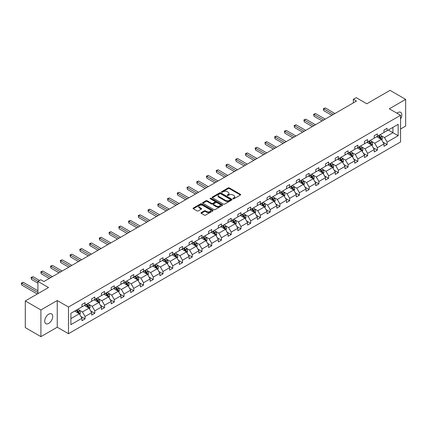 <?xml version="1.0" encoding="UTF-8"?>
<svg xmlns="http://www.w3.org/2000/svg" width="427" height="427" viewBox="0 0 427 427"><rect width="100%" height="100%" fill="white"/><g stroke="black" fill="none" stroke-linecap="round" stroke-linejoin="round"><path stroke-width="0.64" d="M233.041 198.763A0.608 0.352 0 0 0 233.9 198.763L240.412 195A0.865 0.502 0 0 0 240.668 194.648A0.865 0.502 0 0 0 240.412 194.296L229.379 187.923A0.865 0.502 0 0 0 228.151 187.923L221.64 191.686A0.608 0.352 0 0 0 222.499 192.177L223.342 191.691A2.775 1.601 0 0 1 227.265 191.691L228.183 192.225A2.775 1.601 0 0 1 228.995 193.356A2.775 1.601 0 0 1 228.183 194.488L227.34 194.974A0.608 0.352 0 0 0 228.199 195.47L229.043 194.984A2.775 1.601 0 0 1 232.966 194.984L233.884 195.513A2.775 1.601 0 0 1 234.695 196.65A2.775 1.601 0 0 1 233.884 197.781L233.041 198.267A0.608 0.352 0 0 0 233.041 198.763L233.041 198.267M48.715 323.404A5.652 3.261 120 0 0 52.409 318.425A5.652 3.261 120 0 0 51.544 313.893A5.652 3.261 120 0 0 48.715 314.176A5.652 3.261 120 0 0 45.027 319.156A5.652 3.261 120 0 0 45.892 323.687A5.652 3.261 120 0 0 48.715 323.404M400.558 119.042A5.652 3.261 120 0 0 400.67 112.328A5.652 3.261 120 0 0 397.841 112.611A5.652 3.261 120 0 0 396.971 113.224M400.558 128.997L405.65 126.061L405.65 99.374L390.038 90.359L366.804 103.777L356.187 97.644L353.342 99.283L353.342 102.891M40.912 336.641L57.245 327.21L57.245 300.528L40.912 309.954L40.912 336.641L25.3 327.626L25.3 300.939L48.529 287.526L37.912 281.398L37.912 293.659M40.912 309.954L25.3 300.939M201.24 212.63A0.865 0.502 0 0 0 200.984 212.982A0.865 0.502 0 0 0 201.24 213.335L204.336 215.123A0.865 0.502 0 0 0 205.563 215.123L212.795 210.949A0.865 0.502 0 0 0 213.052 210.591A0.865 0.502 0 0 0 212.795 210.239L201.763 203.866A0.865 0.502 0 0 0 200.535 203.866L193.303 208.045A0.865 0.502 0 0 0 193.047 208.397A0.865 0.502 0 0 0 193.303 208.75L197.039 210.911A0.865 0.502 0 0 0 198.267 210.911L201.363 209.123A0.865 0.502 0 0 0 201.619 208.771A0.865 0.502 0 0 0 201.363 208.419L199.51 207.346A2.322 1.34 0 0 1 198.827 206.401A2.322 1.34 0 0 1 200.258 205.163A2.322 1.34 0 0 1 202.788 205.451L210.052 209.646A2.322 1.34 0 0 1 210.73 210.591A2.322 1.34 0 0 1 209.299 211.829A2.322 1.34 0 0 1 206.775 211.541L205.563 210.842A0.865 0.502 0 0 0 204.336 210.842L201.24 212.63L201.24 213.335L204.336 211.562L204.336 210.842M37.912 281.398L40.757 279.754L43.88 281.558L356.465 101.087L353.342 99.283M57.245 300.528L68.485 307.018L400.558 115.295L400.558 141.977L68.485 333.7L68.485 307.018M405.65 99.374L389.317 108.805L400.558 115.295M223.401 204.117A0.865 0.502 0 0 0 224.629 204.117L231.861 199.937A0.865 0.502 0 0 0 232.117 199.585A0.865 0.502 0 0 0 231.861 199.233L220.828 192.86A0.865 0.502 0 0 0 219.601 192.86L212.368 197.039A0.865 0.502 0 0 0 212.112 197.391A0.865 0.502 0 0 0 212.368 197.744L223.401 204.117M210.495 198.891A0.608 0.352 0 0 1 211.109 198.977L211.109 198.256L222.328 204.736A0.865 0.502 0 0 1 222.584 205.088A0.865 0.502 0 0 1 222.328 205.44L215.096 209.62A0.865 0.502 0 0 1 213.868 209.62L202.836 203.247L202.836 202.542A0.865 0.502 0 0 0 202.579 202.894A0.865 0.502 0 0 0 202.836 203.247M202.836 202.542L205.931 200.754A0.865 0.502 0 0 1 207.154 200.754L211.632 203.337A0.865 0.502 0 0 0 212.854 203.337L214.909 202.152A0.865 0.502 0 0 0 215.165 201.795A0.865 0.502 0 0 0 214.909 201.443L210.249 198.752A0.608 0.352 0 0 1 211.109 198.256M70.887 313.274L81.947 306.89L81.947 304.472L85.069 302.674L85.069 305.086L91.688 301.265L91.688 298.852L94.81 297.048L94.81 299.46L101.429 295.639L101.429 293.226L104.551 291.422L104.551 293.84L111.175 290.013L111.175 287.601L114.297 285.796L114.297 288.214L120.916 284.393L120.916 281.975L124.038 280.171L124.038 282.589L130.657 278.767L130.657 276.349L133.784 274.545L133.784 276.963L140.403 273.141L140.403 270.723L143.525 268.919L143.525 271.337L150.144 267.515L150.144 265.098L153.266 263.299L153.266 265.711L159.89 261.89L159.89 259.472L163.013 257.673L163.013 260.086L169.631 256.264L169.631 253.851L172.754 252.047L172.754 254.46L179.372 250.638L179.372 248.226L182.5 246.422L182.5 248.84L189.118 245.013L189.118 242.6L192.241 240.796L192.241 243.214L198.859 239.392L198.859 236.974L201.982 235.17L201.982 237.588L208.606 233.766L208.606 231.349L211.728 229.545L211.728 231.962L218.346 228.141L218.346 225.723L221.469 223.919L221.469 226.337L228.087 222.515L228.087 220.097L231.21 218.293L231.21 220.711L237.834 216.889L237.834 214.471L240.956 212.673L240.956 215.085L247.575 211.264L247.575 208.851L250.697 207.047L250.697 209.46L257.321 205.638L257.321 203.225L260.443 201.421L260.443 203.834L267.062 200.012L267.062 197.6L270.184 195.796L270.184 198.213L276.803 194.386L276.803 191.974L279.925 190.17L279.925 192.588L286.549 188.766L286.549 186.348L289.671 184.544L289.671 186.962L296.29 183.14L296.29 180.722L299.412 178.918L299.412 181.336L306.036 177.515L306.036 175.097L309.159 173.293L309.159 175.71L315.777 171.889L315.777 169.471L318.9 167.672L318.9 170.085L325.518 166.263L325.518 163.845L328.641 162.047L328.641 164.459L335.264 160.637L335.264 158.225L338.387 156.421L338.387 158.833L345.005 155.012L345.005 152.599L348.128 150.795L348.128 153.213L354.746 149.386L354.746 146.973L357.874 145.169L357.874 147.587L364.493 143.766L364.493 141.348L367.615 139.544L367.615 141.961L374.233 138.14L374.233 135.722L377.356 133.918L377.356 136.336L383.98 132.514L383.98 130.096L387.102 128.292L387.102 130.71L398.156 124.326L398.156 135.722L387.102 142.106L387.102 144.518L383.98 146.322L383.98 143.91L377.356 147.731L377.356 150.144L374.233 151.948L374.233 149.535L367.615 153.357L367.615 155.77L364.493 157.574L364.493 155.156L357.874 158.977L357.874 161.395L354.746 163.199L354.746 160.782L348.128 164.603L348.128 167.021L345.005 168.825L345.005 166.407L338.387 170.229L338.387 172.647L335.264 174.451L335.264 172.033L328.641 175.855L328.641 178.272L325.518 180.077L325.518 177.659L318.9 181.48L318.9 183.898L315.777 185.697L315.777 183.284L309.159 187.106L309.159 189.524L306.036 191.323L306.036 188.91L299.412 192.732L299.412 195.144L296.29 196.948L296.29 194.536L289.671 198.358L289.671 200.77L286.549 202.574L286.549 200.156L279.925 203.983L279.925 206.396L276.803 208.2L276.803 205.782L270.184 209.604L270.184 212.022L267.062 213.826L267.062 211.408L260.443 215.229L260.443 217.647L257.321 219.451L257.321 217.033L250.697 220.855L250.697 223.273L247.575 225.077L247.575 222.659L240.956 226.481L240.956 228.899L237.834 230.697L237.834 228.285L231.21 232.107L231.21 234.524L228.087 236.323L228.087 233.911L221.469 237.732L221.469 240.145L218.346 241.949L218.346 239.536L211.728 243.358L211.728 245.771L208.606 247.575L208.606 245.157L201.982 248.984L201.982 251.396L198.859 253.2L198.859 250.782L192.241 254.604L192.241 257.022L189.118 258.826L189.118 256.408L182.5 260.23L182.5 262.648L179.372 264.452L179.372 262.034L172.754 265.856L172.754 268.273L169.631 270.077L169.631 267.66L163.013 271.481L163.013 273.899L159.89 275.703L159.89 273.285L153.266 277.107L153.266 279.525L150.144 281.324L150.144 278.911L143.525 282.733L143.525 285.145L140.403 286.949L140.403 284.537L133.784 288.358L133.784 290.771L130.657 292.575L130.657 290.163L124.038 293.984L124.038 296.397L120.916 298.201L120.916 295.783L114.297 299.605L114.297 302.022L111.175 303.827L111.175 301.409L104.551 305.23L104.551 307.648L101.429 309.452L101.429 307.034L94.81 310.856L94.81 313.274L91.688 315.078L91.688 312.66L85.069 316.482L85.069 318.9L81.947 320.704L81.947 318.286L70.887 324.669L70.887 313.274M84.445 305.449L89.062 308.118L82.443 311.94L78.83 309.853M82.443 311.94L85.069 316.482M89.062 308.118L91.688 312.66M81.947 306.314L82.443 306.602L85.069 305.086M94.186 299.823L98.808 302.492L92.189 306.314L88.57 304.227M92.189 306.314L94.81 310.856M98.808 302.492L101.429 307.034M91.688 300.688L92.189 300.976L94.81 299.46M103.926 294.198L108.549 296.866L101.93 300.688L98.317 298.601M101.93 300.688L104.551 305.23M108.549 296.866L111.175 301.409M101.429 295.062L101.93 295.351L104.551 293.84M113.673 288.572L118.295 291.241L111.671 295.062L108.058 292.975M111.671 295.062L114.297 299.605M118.295 291.241L120.916 295.783M111.175 289.437L111.671 289.725L114.297 288.214M123.414 282.946L128.036 285.615L121.417 289.437L117.799 287.35M121.417 289.437L124.038 293.984M128.036 285.615L130.657 290.163M120.916 283.811L121.417 284.104L124.038 282.589M133.16 277.32L137.777 279.989L131.158 283.816L127.545 281.724M131.158 283.816L133.784 288.358M137.777 279.989L140.403 284.537M130.657 278.19L131.158 278.479L133.784 276.963M142.901 271.7L147.523 274.369L140.899 278.19L137.286 276.104M140.899 278.19L143.525 282.733M147.523 274.369L150.144 278.911M140.403 272.565L140.899 272.853L143.525 271.337M152.642 266.074L157.264 268.743L150.646 272.565L147.032 270.478M150.646 272.565L153.266 277.107M157.264 268.743L159.89 273.285M150.144 266.939L150.646 267.227L153.266 265.711M162.388 260.449L167.01 263.117L160.387 266.939L156.773 264.852M160.387 266.939L163.013 271.481M167.01 263.117L169.631 267.66M159.89 261.313L160.387 261.602L163.013 260.086M172.129 254.823L176.751 257.492L170.133 261.313L166.514 259.226M170.133 261.313L172.754 265.856M176.751 257.492L179.372 262.034M169.631 255.688L170.133 255.976L172.754 254.46M181.87 249.197L186.492 251.866L179.874 255.688L176.26 253.601M179.874 255.688L182.5 260.23M186.492 251.866L189.118 256.408M179.372 250.062L179.874 250.35L182.5 248.84M191.616 243.571L196.239 246.24L189.615 250.062L186.001 247.975M189.615 250.062L192.241 254.604M196.239 246.24L198.859 250.782M189.118 244.436L189.615 244.724L192.241 243.214M201.357 237.946L205.979 240.614L199.361 244.436L195.747 242.349M199.361 244.436L201.982 248.984M205.979 240.614L208.606 245.157M198.859 238.81L199.361 239.099L201.982 237.588M211.103 232.32L215.726 234.989L209.102 238.81L205.488 236.723M209.102 238.81L211.728 243.358M215.726 234.989L218.346 239.536M208.606 233.19L209.102 233.478L211.728 231.962M220.844 226.7L225.467 229.363L218.848 233.19L215.229 231.103M218.848 233.19L221.469 237.732M225.467 229.363L228.087 233.911M218.346 227.564L218.848 227.853L221.469 226.337M230.585 221.074L235.208 223.743L228.589 227.564L224.976 225.477M228.589 227.564L231.21 232.107M235.208 223.743L237.834 228.285M228.087 221.939L228.589 222.227L231.21 220.711M240.332 215.448L244.954 218.117L238.33 221.939L234.717 219.852M238.33 221.939L240.956 226.481M244.954 218.117L247.575 222.659M237.834 216.313L238.33 216.601L240.956 215.085M250.073 209.822L254.695 212.491L248.076 216.313L244.463 214.226M248.076 216.313L250.697 220.855M254.695 212.491L257.321 217.033M247.575 210.687L248.076 210.975L250.697 209.46M259.819 204.197L264.441 206.865L257.817 210.687L254.204 208.6M257.817 210.687L260.443 215.229M264.441 206.865L267.062 211.408M257.321 205.061L257.817 205.35L260.443 203.834M269.56 198.571L274.182 201.24L267.564 205.061L263.945 202.974M267.564 205.061L270.184 209.604M274.182 201.24L276.803 205.782M267.062 199.436L267.564 199.724L270.184 198.213M279.301 192.945L283.923 195.614L277.304 199.436L273.691 197.349M277.304 199.436L279.925 203.983M283.923 195.614L286.549 200.156M276.803 193.81L277.304 194.098L279.925 192.588M289.047 187.32L293.669 189.988L287.045 193.81L283.432 191.723M287.045 193.81L289.671 198.358M293.669 189.988L296.29 194.536M286.549 188.19L287.045 188.478L289.671 186.962M298.788 181.699L303.41 184.363L296.792 188.19L293.173 186.103M296.792 188.19L299.412 192.732M303.41 184.363L306.036 188.91M296.29 182.564L296.792 182.852L299.412 181.336M308.534 176.073L313.151 178.742L306.533 182.564L302.919 180.477M306.533 182.564L309.159 187.106M313.151 178.742L315.777 183.284M306.036 176.938L306.533 177.226L309.159 175.71M318.275 170.448L322.897 173.116L316.279 176.938L312.66 174.851M316.279 176.938L318.9 181.48M322.897 173.116L325.518 177.659M315.777 171.312L316.279 171.601L318.9 170.085M328.016 164.822L332.638 167.491L326.02 171.312L322.406 169.225M326.02 171.312L328.641 175.855M332.638 167.491L335.264 172.033M325.518 165.687L326.02 165.975L328.641 164.459M337.762 159.196L342.385 161.865L335.761 165.687L332.147 163.6M335.761 165.687L338.387 170.229M342.385 161.865L345.005 166.407M335.264 160.061L335.761 160.349L338.387 158.833M347.503 153.571L352.126 156.239L345.507 160.061L341.888 157.974M345.507 160.061L348.128 164.603M352.126 156.239L354.746 160.782M345.005 154.435L345.507 154.723L348.128 153.213M357.25 147.945L361.866 150.614L355.248 154.435L351.634 152.348M355.248 154.435L357.874 158.977M361.866 150.614L364.493 155.156M354.746 148.809L355.248 149.098L357.874 147.587M366.99 142.319L371.613 144.988L364.994 148.809L361.375 146.723M364.994 148.809L367.615 153.357M371.613 144.988L374.233 149.535M364.493 143.184L364.994 143.477L367.615 141.961M376.731 136.693L381.354 139.362L374.735 143.189L371.122 141.097M374.735 143.189L377.356 147.731M381.354 139.362L383.98 143.91M374.233 137.563L374.735 137.852L377.356 136.336M388.287 130.027L392.909 132.696L384.476 137.563L380.863 135.476M384.476 137.563L387.102 142.106M398.156 135.722L392.909 132.696L392.909 127.358L398.156 124.326M57.245 327.21L68.485 333.7M383.98 131.938L384.476 132.226L387.102 130.71M70.887 318.611L79.321 313.744L74.698 311.075M79.321 313.744L81.947 318.286M382.95 142.122L387.102 144.518M373.203 147.747L377.356 150.144M363.462 153.373L367.615 155.77M353.716 158.999L357.874 161.395M343.975 164.625L348.128 167.021M334.234 170.25L338.387 172.647M324.488 175.876L328.641 178.272M314.747 181.496L318.9 183.898M305.001 187.122L309.159 189.524M295.26 192.748L299.412 195.144M285.519 198.374L289.671 200.77M275.773 203.999L279.925 206.396M266.032 209.625L270.184 212.022M256.291 215.251L260.443 217.647M246.544 220.876L250.697 223.273M236.804 226.497L240.956 228.899M227.057 232.123L231.21 234.524M217.316 237.748L221.469 240.145M207.575 243.374L211.728 245.771M197.829 249L201.982 251.396M188.088 254.625L192.241 257.022M178.342 260.251L182.5 262.648M168.601 265.877L172.754 268.273M158.86 271.497L163.013 273.899M149.114 277.123L153.266 279.525M139.373 282.749L143.525 285.145M129.627 288.374L133.784 290.771M119.886 294L124.038 296.397M110.145 299.626L114.297 302.022M100.398 305.252L104.551 307.648M90.657 310.877L94.81 313.274M80.911 316.503L85.069 318.9M233.286 198.849L233.884 198.502A2.775 1.601 0 0 0 234.695 197.37L234.695 196.65M228.995 193.356L228.995 194.077A2.775 1.601 0 0 1 228.183 195.208L227.58 195.555M240.412 194.296L240.412 195L229.379 188.643A0.865 0.502 0 0 0 228.151 188.643L221.88 192.267M231.861 199.233L231.861 199.937L220.828 193.58A0.865 0.502 0 0 0 219.601 193.58L212.379 197.749L212.368 197.039M230.329 199.831A0.608 0.352 0 0 0 230.329 199.34L220.642 193.746A0.608 0.352 0 0 0 219.782 193.746L218.896 194.258A2.775 1.601 0 0 0 218.085 195.39A2.775 1.601 0 0 0 218.896 196.521L225.515 200.348A2.775 1.601 0 0 0 229.438 200.348L230.329 199.831L230.329 200.557A0.608 0.352 0 0 0 230.505 200.306L230.505 199.585M218.085 195.39L218.085 196.11A2.775 1.601 0 0 0 218.896 197.247L218.896 196.521M230.329 200.557L229.438 201.069A2.775 1.601 0 0 1 225.515 201.069L218.896 197.247M202.846 203.257L205.931 201.475L205.931 200.754M215.165 201.795L215.165 202.521A0.865 0.502 0 0 1 214.909 202.873L212.854 204.058A0.865 0.502 0 0 1 211.632 204.058L207.154 201.475A0.865 0.502 0 0 0 205.931 201.475M211.109 198.977L222.318 205.451M216.275 206.017A2.322 1.34 0 0 0 218.8 206.31A2.322 1.34 0 0 0 220.236 205.072A2.322 1.34 0 0 0 219.553 204.122L216.996 202.649A0.865 0.502 0 0 0 215.768 202.649L213.713 203.834A0.865 0.502 0 0 0 213.463 204.186A0.865 0.502 0 0 0 213.713 204.538L216.275 206.017L216.275 206.737A2.322 1.34 0 0 0 218.8 207.031A2.322 1.34 0 0 0 220.236 205.793L220.236 205.072M213.463 204.186L213.463 204.907A0.865 0.502 0 0 0 213.713 205.264L213.713 204.538M216.275 206.737L213.713 205.264M210.73 210.591L210.73 211.312A2.322 1.34 0 0 1 209.299 212.55A2.322 1.34 0 0 1 206.775 212.262L205.563 211.562A0.865 0.502 0 0 0 204.336 211.562M198.827 206.401L198.827 207.122A2.322 1.34 0 0 0 199.51 208.066L199.51 207.346M201.363 208.419L201.363 209.123L199.51 208.066M212.785 210.954L201.763 204.592A0.865 0.502 0 0 0 200.535 204.592L193.314 208.76M381.829 140.184L382.405 138.529A2.343 1.35 -120 0 0 381.658 136.533L380.254 134.665M377.74 137.275L377.132 136.464M334.949 113.513L325.289 107.935L323.725 108.832L323.725 110.636L331.827 115.311M381.007 139.165L381.14 138.626A2.343 1.35 -120 0 0 380.468 137.222L379.069 135.348M378.482 135.685L380.025 137.745A1.19 0.689 60 0 1 380.243 138.108L381.14 138.626M378.317 135.781L379.72 137.654A2.343 1.35 60 0 1 380.302 138.759M323.725 110.636L323.383 108.634L333.391 114.409M323.383 108.634L325.289 107.935M372.088 145.81L372.659 144.155A2.343 1.35 -120 0 0 371.912 142.159L370.513 140.286M367.999 142.901L367.391 142.09M325.209 119.133L315.548 113.555L313.984 114.457L313.984 116.261L322.086 120.937M371.266 144.79L371.399 144.251A2.343 1.35 -120 0 0 370.727 142.842L369.323 140.974M368.741 141.31L370.284 143.371A1.19 0.689 60 0 1 370.497 143.734L371.399 144.251M368.576 141.406L369.979 143.28A2.343 1.35 60 0 1 370.561 144.385M313.984 116.261L313.642 114.26L323.645 120.035M313.642 114.26L315.548 113.555M362.342 151.436L362.918 149.776A2.343 1.35 -120 0 0 362.171 147.785L360.767 145.911M358.253 148.527L357.645 147.715M315.462 124.759L305.801 119.181L304.243 120.083L304.243 121.887L312.34 126.563M361.525 150.416L361.653 149.877A2.343 1.35 -120 0 0 360.986 148.468L359.582 146.6M358.995 146.936L360.537 148.996A1.19 0.689 60 0 1 360.756 149.359L361.653 149.877M358.835 147.032L360.233 148.9A2.343 1.35 60 0 1 360.82 150.005M304.243 121.887L303.896 119.886L313.904 125.661M303.896 119.886L305.801 119.181M352.601 157.061L353.177 155.401A2.343 1.35 -120 0 0 352.43 153.41L351.026 151.537M348.512 154.152L347.904 153.341M305.721 130.384L296.06 124.807L294.497 125.709L294.497 127.513L302.599 132.189M351.779 156.042L351.912 155.503A2.343 1.35 -120 0 0 351.24 154.094L349.841 152.225M349.254 152.562L350.797 154.622A1.19 0.689 60 0 1 351.01 154.985L351.912 155.503M349.089 152.658L350.492 154.526A2.343 1.35 60 0 1 351.074 155.631M294.497 127.513L294.155 125.511L304.157 131.286M294.155 125.511L296.06 124.807M342.86 162.687L343.431 161.027A2.343 1.35 -120 0 0 342.684 159.036L341.285 157.163M338.766 159.778L338.157 158.967M295.98 136.01L286.314 130.432L284.756 131.335L284.756 133.139L292.858 137.814M342.038 161.668L342.166 161.128A2.343 1.35 -120 0 0 341.499 159.719L340.095 157.846M339.508 158.187L341.05 160.248A1.19 0.689 60 0 1 341.269 160.611L342.166 161.128M339.348 158.278L340.751 160.152A2.343 1.35 60 0 1 341.333 161.257M284.756 133.139L284.414 131.137L294.416 136.912M284.414 131.137L286.314 130.432M333.113 168.313L333.69 166.653A2.343 1.35 -120 0 0 332.943 164.662L331.539 162.788M329.025 165.404L328.416 164.592M286.234 141.636L276.573 136.058L275.015 136.96L275.015 138.764L283.112 143.44M332.297 167.288L332.425 166.754A2.343 1.35 -120 0 0 331.758 165.345L330.354 163.472M329.767 163.813L331.309 165.873A1.19 0.689 60 0 1 331.528 166.236L332.425 166.754M329.601 163.904L331.005 165.777A2.343 1.35 60 0 1 331.587 166.882M275.015 138.764L274.668 136.763L284.676 142.538M274.668 136.763L276.573 136.058M323.372 173.938L323.944 172.278A2.343 1.35 -120 0 0 323.196 170.288L321.798 168.414M319.284 171.03L318.675 170.218M276.493 147.262L266.832 141.684L265.268 142.586L265.268 144.385L273.371 149.066M322.55 172.914L322.684 172.38A2.343 1.35 -120 0 0 322.011 170.971L320.608 169.097M320.026 169.439L321.568 171.499A1.19 0.689 60 0 1 321.782 171.857L322.684 172.38M319.86 169.53L321.264 171.403A2.343 1.35 60 0 1 321.846 172.508M265.268 144.385L264.927 142.388L274.929 148.164M264.927 142.388L266.832 141.684M313.626 179.564L314.203 177.904A2.343 1.35 -120 0 0 313.455 175.908L312.052 174.04M309.538 176.655L308.929 175.839M266.747 152.887L257.086 147.31L255.527 148.212L255.527 150.01L263.624 154.691M312.81 178.539L312.938 178.006A2.343 1.35 -120 0 0 312.27 176.597L310.867 174.723M310.28 175.059L311.822 177.12A1.19 0.689 60 0 1 312.041 177.483L312.938 178.006M310.119 175.155L311.518 177.029A2.343 1.35 60 0 1 312.105 178.134M255.527 150.01L255.181 148.009L265.188 153.789M255.181 148.009L257.086 147.31M303.885 185.185L304.462 183.53A2.343 1.35 -120 0 0 303.714 181.534L302.311 179.666M299.797 182.276L299.188 181.464M257.006 158.513L247.345 152.935L245.781 153.832L245.781 155.636L253.884 160.312M303.063 184.165L303.197 183.626A2.343 1.35 -120 0 0 302.524 182.222L301.126 180.349M300.539 180.685L302.081 182.745A1.19 0.689 60 0 1 302.3 183.108L303.197 183.626M300.373 180.781L301.777 182.655A2.343 1.35 60 0 1 302.359 183.759M245.781 155.636L245.44 153.635L255.442 159.415M245.44 153.635L247.345 152.935M294.144 190.81L294.715 189.156A2.343 1.35 -120 0 0 293.968 187.159L292.57 185.286M290.05 187.901L289.447 187.09M247.265 164.139L237.604 158.556L236.04 159.458L236.04 161.262L244.143 165.938M293.322 189.791L293.45 189.252A2.343 1.35 -120 0 0 292.783 187.848L291.379 185.975M290.792 186.311L292.34 188.371A1.19 0.689 60 0 1 292.554 188.734L293.45 189.252M290.632 186.407L292.036 188.28A2.343 1.35 60 0 1 292.618 189.385M236.04 161.262L235.699 159.26L245.701 165.035M235.699 159.26L237.604 158.556M284.398 196.436L284.974 194.776A2.343 1.35 -120 0 0 284.227 192.785L282.823 190.912M280.309 193.527L279.701 192.716M237.519 169.759L227.858 164.181L226.299 165.084L226.299 166.888L234.396 171.563M283.581 195.417L283.709 194.877A2.343 1.35 -120 0 0 283.042 193.468L281.639 191.6M281.051 191.936L282.594 193.997A1.19 0.689 60 0 1 282.813 194.36L283.709 194.877M280.886 192.033L282.29 193.901A2.343 1.35 60 0 1 282.871 195.011M226.299 166.888L225.952 164.886L235.96 170.661M225.952 164.886L227.858 164.181M274.657 202.062L275.228 200.402A2.343 1.35 -120 0 0 274.486 198.411L273.083 196.537M270.569 199.153L269.96 198.341M227.778 175.385L218.117 169.807L216.553 170.709L216.553 172.513L224.655 177.189M273.835 201.042L273.969 200.503A2.343 1.35 -120 0 0 273.296 199.094L271.892 197.226M271.31 197.562L272.853 199.622A1.19 0.689 60 0 1 273.066 199.985L273.969 200.503M271.145 197.658L272.549 199.526A2.343 1.35 60 0 1 273.131 200.631M216.553 172.513L216.211 170.512L226.214 176.287M216.211 170.512L218.117 169.807M264.911 207.687L265.487 206.027A2.343 1.35 -120 0 0 264.74 204.037L263.336 202.163M260.822 204.779L260.214 203.967M218.032 181.011L208.371 175.433L206.812 176.335L206.812 178.139L214.909 182.815M264.094 206.668L264.222 206.129A2.343 1.35 -120 0 0 263.555 204.72L262.151 202.846M261.564 203.188L263.107 205.248A1.19 0.689 60 0 1 263.326 205.611L264.222 206.129M261.404 203.284L262.802 205.152A2.343 1.35 60 0 1 263.39 206.257M206.812 178.139L206.465 176.137L216.473 181.913M206.465 176.137L208.371 175.433M255.17 213.313L255.746 211.653A2.343 1.35 -120 0 0 254.999 209.662L253.595 207.789M251.081 210.404L250.473 209.593M208.291 186.636L198.63 181.059L197.066 181.961L197.066 183.765L205.168 188.44M254.348 212.288L254.481 211.755A2.343 1.35 -120 0 0 253.809 210.346L252.41 208.472M251.823 208.814L253.366 210.874A1.19 0.689 60 0 1 253.585 211.237L254.481 211.755M251.658 208.904L253.062 210.778A2.343 1.35 60 0 1 253.643 211.883M197.066 183.765L196.724 181.763L206.732 187.538M196.724 181.763L198.63 181.059M245.429 218.939L246 217.279A2.343 1.35 -120 0 0 245.253 215.288L243.854 213.415M241.335 216.03L240.732 215.219M198.55 192.262L188.889 186.684L187.325 187.586L187.325 189.391L195.427 194.066M244.607 217.914L244.74 217.38A2.343 1.35 -120 0 0 244.068 215.971L242.664 214.098M242.077 214.439L243.625 216.5A1.19 0.689 60 0 1 243.838 216.857L244.74 217.38M241.917 214.53L243.321 216.404A2.343 1.35 60 0 1 243.902 217.508M187.325 189.391L186.983 187.389L196.986 193.164M186.983 187.389L188.889 186.684M235.683 224.565L236.259 222.905A2.343 1.35 -120 0 0 235.512 220.908L234.108 219.04M231.594 221.656L230.986 220.844M188.803 197.888L179.143 192.31L177.584 193.212L177.584 195.011L185.681 199.692M234.866 223.54L234.994 223.006A2.343 1.35 -120 0 0 234.327 221.597L232.923 219.724M232.336 220.065L233.879 222.12A1.19 0.689 60 0 1 234.097 222.483L234.994 223.006M232.171 220.156L233.574 222.029A2.343 1.35 60 0 1 234.156 223.134M177.584 195.011L177.237 193.009L187.245 198.79M177.237 193.009L179.143 192.31M225.942 230.19L226.513 228.53A2.343 1.35 -120 0 0 225.771 226.534L224.367 224.666M221.853 227.276L221.245 226.465M179.062 203.514L169.402 197.936L167.838 198.833L167.838 200.637L175.94 205.312M225.12 229.166L225.253 228.626A2.343 1.35 -120 0 0 224.581 227.223L223.182 225.349M222.595 225.686L224.138 227.746A1.19 0.689 60 0 1 224.351 228.109L225.253 228.626M222.43 225.782L223.833 227.655A2.343 1.35 60 0 1 224.415 228.76M167.838 200.637L167.496 198.635L177.499 204.416M167.496 198.635L169.402 197.936M216.195 235.811L216.772 234.156A2.343 1.35 -120 0 0 216.025 232.16L214.621 230.292M212.107 232.902L211.498 232.091M169.322 209.139L159.655 203.556L158.097 204.458L158.097 206.262L166.194 210.938M215.379 234.791L215.507 234.252A2.343 1.35 -120 0 0 214.84 232.848L213.436 230.975M212.849 231.311L214.391 233.372A1.19 0.689 60 0 1 214.61 233.734L215.507 234.252M212.689 231.407L214.087 233.281A2.343 1.35 60 0 1 214.674 234.386M158.097 206.262L157.75 204.261L167.758 210.036M157.75 204.261L159.655 203.556M206.454 241.436L207.031 239.777A2.343 1.35 -120 0 0 206.284 237.786L204.88 235.912M202.366 238.528L201.757 237.716M159.575 214.76L149.914 209.182L148.35 210.084L148.35 211.888L156.453 216.564M205.633 240.417L205.766 239.878A2.343 1.35 -120 0 0 205.093 238.469L203.695 236.601M203.108 236.937L204.65 238.997A1.19 0.689 60 0 1 204.869 239.36L205.766 239.878M202.942 237.033L204.346 238.906A2.343 1.35 60 0 1 204.928 240.011M148.35 211.888L148.009 209.887L158.017 215.662M148.009 209.887L149.914 209.182M196.714 247.062L197.285 245.402A2.343 1.35 -120 0 0 196.537 243.411L195.139 241.538M192.625 244.153L192.017 243.342M149.834 220.385L140.173 214.808L138.61 215.71L138.61 217.514L146.712 222.189M195.892 246.043L196.025 245.504A2.343 1.35 -120 0 0 195.352 244.095L193.949 242.226M193.362 242.563L194.909 244.623A1.19 0.689 60 0 1 195.123 244.986L196.025 245.504M193.201 242.659L194.605 244.527A2.343 1.35 60 0 1 195.187 245.632M138.61 217.514L138.268 215.512L148.27 221.287M138.268 215.512L140.173 214.808M186.967 252.688L187.544 251.028A2.343 1.35 -120 0 0 186.796 249.037L185.393 247.164M182.879 249.779L182.27 248.968M140.088 226.011L130.427 220.433L128.869 221.335L128.869 223.14L136.966 227.815M186.151 251.668L186.279 251.129A2.343 1.35 -120 0 0 185.612 249.72L184.208 247.852M183.621 248.188L185.163 250.249A1.19 0.689 60 0 1 185.382 250.612L186.279 251.129M183.461 248.284L184.859 250.153A2.343 1.35 60 0 1 185.446 251.257M128.869 223.14L128.522 221.138L138.529 226.913M128.522 221.138L130.427 220.433M177.226 258.314L177.803 256.654A2.343 1.35 -120 0 0 177.056 254.663L175.652 252.789M173.138 255.405L172.529 254.593M130.347 231.637L120.686 226.059L119.122 226.961L119.122 228.765L127.225 233.441M176.404 257.294L176.538 256.755A2.343 1.35 -120 0 0 175.865 255.346L174.467 253.473M173.88 253.814L175.422 255.874A1.19 0.689 60 0 1 175.636 256.237L176.538 256.755M173.714 253.905L175.118 255.778A2.343 1.35 60 0 1 175.7 256.883M119.122 228.765L118.781 226.764L128.783 232.539M118.781 226.764L120.686 226.059M167.485 263.939L168.057 262.279A2.343 1.35 -120 0 0 167.309 260.289L165.906 258.415M163.392 261.03L162.783 260.219M120.606 237.263L110.94 231.685L109.381 232.587L109.381 234.391L117.478 239.067M166.663 262.915L166.792 262.381A2.343 1.35 -120 0 0 166.124 260.972L164.721 259.098M164.133 259.44L165.676 261.5A1.19 0.689 60 0 1 165.895 261.863L166.792 262.381M163.973 259.531L165.372 261.404A2.343 1.35 60 0 1 165.959 262.509M109.381 234.391L109.04 232.389L119.042 238.165M109.04 232.389L110.94 231.685M157.739 269.565L158.316 267.905A2.343 1.35 -120 0 0 157.568 265.909L156.165 264.041M153.651 266.656L153.042 265.845M110.86 242.888L101.199 237.311L99.635 238.213L99.635 240.011L107.737 244.692M156.917 268.54L157.051 268.007A2.343 1.35 -120 0 0 156.378 266.597L154.98 264.724M154.393 265.066L155.935 267.126A1.19 0.689 60 0 1 156.154 267.483L157.051 268.007M154.227 265.156L155.631 267.03A2.343 1.35 60 0 1 156.213 268.135M99.635 240.011L99.294 238.015L109.301 243.79M99.294 238.015L101.199 237.311M147.998 275.191L148.569 273.531A2.343 1.35 -120 0 0 147.822 271.535L146.424 269.667M143.91 272.282L143.301 271.465M101.119 248.514L91.458 242.936L89.894 243.838L89.894 245.637L97.996 250.318M147.176 274.166L147.31 273.627A2.343 1.35 -120 0 0 146.637 272.223L145.233 270.35M144.652 270.686L146.194 272.746A1.19 0.689 60 0 1 146.408 273.109L147.31 273.627M144.486 270.782L145.89 272.656A2.343 1.35 60 0 1 146.472 273.76M89.894 245.637L89.553 243.636L99.555 249.416M89.553 243.636L91.458 242.936M138.252 280.811L138.828 279.157A2.343 1.35 -120 0 0 138.081 277.16L136.677 275.292M134.163 277.902L133.555 277.091M91.373 254.14L81.712 248.562L80.153 249.459L80.153 251.263L88.25 255.938M137.435 279.792L137.563 279.253A2.343 1.35 -120 0 0 136.896 277.849L135.492 275.975M134.905 276.312L136.448 278.372A1.19 0.689 60 0 1 136.667 278.735L137.563 279.253M134.745 276.408L136.144 278.281A2.343 1.35 60 0 1 136.731 279.386M80.153 251.263L79.806 249.261L89.814 255.036M79.806 249.261L81.712 248.562M128.511 286.437L129.087 284.782A2.343 1.35 -120 0 0 128.34 282.786L126.936 280.913M124.422 283.528L123.814 282.717M81.632 259.76L71.971 254.182L70.407 255.084L70.407 256.889L78.509 261.564M127.689 285.417L127.822 284.878A2.343 1.35 -120 0 0 127.15 283.469L125.751 281.601M125.164 281.937L126.707 283.998A1.19 0.689 60 0 1 126.92 284.361L127.822 284.878M124.999 282.033L126.403 283.907A2.343 1.35 60 0 1 126.984 285.012M70.407 256.889L70.065 254.887L80.068 260.662M70.065 254.887L71.971 254.182M118.77 292.063L119.341 290.403A2.343 1.35 -120 0 0 118.594 288.412L117.195 286.538M114.676 289.154L114.068 288.342M71.891 265.386L62.225 259.808L60.666 260.71L60.666 262.514L68.768 267.19M117.948 291.043L118.076 290.504A2.343 1.35 -120 0 0 117.409 289.095L116.005 287.227M115.418 287.563L116.961 289.623A1.19 0.689 60 0 1 117.179 289.986L118.076 290.504M115.258 287.659L116.662 289.527A2.343 1.35 60 0 1 117.244 290.638M60.666 262.514L60.324 260.513L70.327 266.288M60.324 260.513L62.225 259.808M109.024 297.688L109.6 296.028A2.343 1.35 -120 0 0 108.853 294.038L107.449 292.164M104.935 294.779L104.327 293.968M62.145 271.012L52.484 265.434L50.925 266.336L50.925 268.14L59.022 272.816M108.207 296.669L108.335 296.13A2.343 1.35 -120 0 0 107.668 294.721L106.264 292.853M105.677 293.189L107.22 295.249A1.19 0.689 60 0 1 107.439 295.612L108.335 296.13M105.512 293.285L106.915 295.153A2.343 1.35 60 0 1 107.497 296.258M50.925 268.14L50.578 266.138L60.586 271.914M50.578 266.138L52.484 265.434M99.283 303.314L99.854 301.654A2.343 1.35 -120 0 0 99.107 299.663L97.708 297.79M95.194 300.405L94.586 299.594M52.404 276.637L42.743 271.06L41.179 271.962L41.179 273.766L49.281 278.441M98.461 302.295L98.594 301.756A2.343 1.35 -120 0 0 97.922 300.346L96.518 298.473M95.936 298.815L97.479 300.875A1.19 0.689 60 0 1 97.692 301.238L98.594 301.756M95.771 298.911L97.175 300.779A2.343 1.35 60 0 1 97.756 301.884M41.179 273.766L40.837 271.764L50.84 277.539M40.837 271.764L42.743 271.06M89.537 308.94L90.113 307.28A2.343 1.35 -120 0 0 89.366 305.289L87.962 303.416M85.448 306.031L84.84 305.22M39.535 280.459L32.996 276.685L31.438 277.587L31.438 279.391L37.912 283.128M88.72 307.915L88.848 307.381A2.343 1.35 -120 0 0 88.181 305.972L86.777 304.099M86.19 304.44L87.732 306.501A1.19 0.689 60 0 1 87.951 306.864L88.848 307.381M86.03 304.531L87.428 306.405A2.343 1.35 60 0 1 88.015 307.509M31.438 279.391L31.091 277.39L37.976 281.361M31.091 277.39L32.996 276.685M79.796 314.566L80.372 312.906A2.343 1.35 -120 0 0 79.625 310.915L78.221 309.041M75.707 311.657L75.099 310.845M37.912 290.771L23.255 282.311L21.692 283.213L21.692 285.012L37.288 294.016M78.974 313.541L79.107 313.007A2.343 1.35 -120 0 0 78.435 311.598L77.036 309.724M76.449 310.066L77.992 312.126A1.19 0.689 60 0 1 78.205 312.484L79.107 313.007M76.284 310.157L77.687 312.03A2.343 1.35 60 0 1 78.269 313.135M21.692 285.012L21.35 283.016L37.912 292.575M21.35 283.016L23.255 282.311M233.884 198.502L233.884 197.781M227.34 195.47L227.34 194.974M228.183 195.208L228.183 194.488M221.64 192.177L221.64 191.686M228.151 188.643L228.151 187.923M229.379 188.643L229.379 187.923M219.601 193.58L219.601 192.86M220.828 193.58L220.828 192.86M225.515 201.069L225.515 200.348M229.438 201.069L229.438 200.348M207.154 201.475L207.154 200.754M211.632 204.058L211.632 203.337M212.854 204.058L212.854 203.337M214.909 202.873L214.909 202.152M222.328 205.44L222.328 204.736M205.563 211.562L205.563 210.842M206.775 212.262L206.775 211.541M193.303 208.75L193.303 208.045M200.535 204.592L200.535 203.866M201.763 204.592L201.763 203.866M212.795 210.949L212.795 210.239M381.188 139.266L382.389 138.572M380.468 137.222L381.658 136.533M379.053 138.038L379.72 137.654M371.442 144.892L372.643 144.198M370.727 142.842L371.912 142.159M369.312 143.664L369.979 143.28M361.701 150.517L362.902 149.824M360.986 148.468L362.171 147.785M359.571 149.285L360.233 148.9M351.955 156.143L353.161 155.449M351.24 154.094L352.43 153.41M349.825 154.91L350.492 154.526M342.214 161.769L343.415 161.075M341.499 159.719L342.684 159.036M340.084 160.536L340.751 160.152M332.473 167.395L333.674 166.701M331.758 165.345L332.943 164.662M330.338 166.162L331.005 165.777M322.727 173.015L323.933 172.321M322.011 170.971L323.196 170.288M320.597 171.787L321.264 171.403M312.986 178.641L314.187 177.947M312.27 176.597L313.455 175.908M310.856 177.413L311.518 177.029M303.245 184.267L304.446 183.573M302.524 182.222L303.714 181.534M301.11 183.039L301.777 182.655M293.498 189.892L294.699 189.198M292.783 187.848L293.968 187.159M291.369 188.665L292.036 188.28M283.758 195.518L284.958 194.824M283.042 193.468L284.227 192.785M281.623 194.285L282.29 193.901M274.011 201.144L275.218 200.45M273.296 199.094L274.486 198.411M271.882 199.911L272.549 199.526M264.27 206.769L265.471 206.076M263.555 204.72L264.74 204.037M262.141 205.536L262.802 205.152M254.529 212.395L255.73 211.701M253.809 210.346L254.999 209.662M252.394 211.162L253.062 210.778M244.783 218.016L245.984 217.322M244.068 215.971L245.253 215.288M242.653 216.788L243.321 216.404M235.042 223.641L236.243 222.947M234.327 221.597L235.512 220.908M232.907 222.414L233.574 222.029M225.296 229.267L226.502 228.573M224.581 227.223L225.771 226.534M223.166 228.039L223.833 227.655M215.555 234.893L216.756 234.199M214.84 232.848L216.025 232.16M213.425 233.665L214.087 233.281M205.814 240.518L207.015 239.825M205.093 238.469L206.284 237.786M203.679 239.291L204.346 238.906M196.068 246.144L197.269 245.45M195.352 244.095L196.537 243.411M193.938 244.911L194.605 244.527M186.327 251.77L187.528 251.076M185.612 249.72L186.796 249.037M184.197 250.537L184.859 250.153M176.581 257.396L177.787 256.702M175.865 255.346L177.056 254.663M174.451 256.163L175.118 255.778M166.84 263.021L168.041 262.322M166.124 260.972L167.309 260.289M164.71 261.788L165.372 261.404M157.099 268.642L158.3 267.948M156.378 266.597L157.568 265.909M154.964 267.414L155.631 267.03M147.352 274.267L148.553 273.574M146.637 272.223L147.822 271.535M145.223 273.04L145.89 272.656M137.611 279.893L138.812 279.199M136.896 277.849L138.081 277.16M135.482 278.666L136.144 278.281M127.865 285.519L129.071 284.825M127.15 283.469L128.34 282.786M125.735 284.291L126.403 283.907M118.124 291.145L119.325 290.451M117.409 289.095L118.594 288.412M115.995 289.912L116.662 289.527M108.383 296.77L109.584 296.076M107.668 294.721L108.853 294.038M106.248 295.537L106.915 295.153M98.637 302.396L99.843 301.702M97.922 300.346L99.107 299.663M96.507 301.163L97.175 300.779M88.896 308.022L90.097 307.328M88.181 305.972L89.366 305.289M86.766 306.789L87.428 306.405M79.15 313.642L80.356 312.948M78.435 311.598L79.625 310.915M77.02 312.415L77.687 312.03"/></g></svg>
